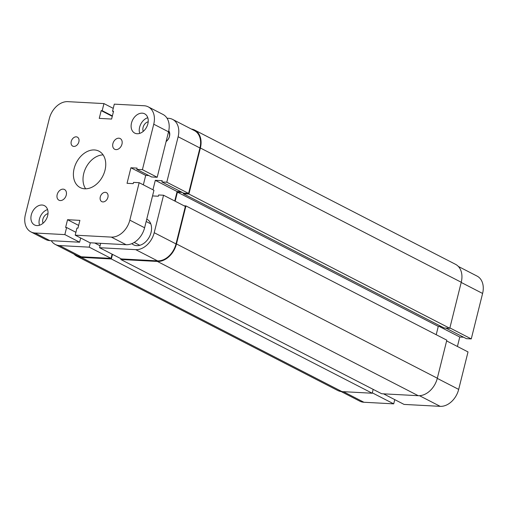 <?xml version="1.0" encoding="UTF-8"?>
<svg xmlns="http://www.w3.org/2000/svg" width="508" height="508" viewBox="0 0 508 508"><rect width="100%" height="100%" fill="white"/><g stroke="black" fill="none" stroke-linecap="round" stroke-linejoin="round"><path stroke-width="0.76" d="M168.758 130.778A7.226 5.232 117.2 0 1 169.507 136.29A7.226 5.232 117.2 0 1 166.097 141.561M166.173 141.237A6.026 4.362 -62.8 0 0 169.335 136.627A6.026 4.362 -62.8 0 0 168.529 131.794M131.851 243.643A14.459 10.471 -62.8 0 0 133.521 244.805A14.459 10.471 -62.8 0 0 151.035 232.531A14.459 10.471 -62.8 0 0 146.761 219.1M99.581 247.714L135.719 249.65A18.675 13.519 -62.8 0 0 154.21 232.702L163.551 195.237L185.35 206.458L176.009 243.923A18.675 13.519 117.2 0 1 157.524 260.871L121.38 258.934L99.581 247.714L100.673 243.345M167.037 118.218L168.472 118.294A18.675 13.519 -62.8 0 1 172.606 119.393L194.405 130.613A18.675 13.519 117.2 0 1 199.936 147.974L188.601 193.434L183.693 193.173L161.893 181.953L162.211 180.696L155.308 180.327L152.952 189.782M59.449 245.561L89.23 247.161L111.03 258.375L81.248 256.781A18.675 13.519 117.2 0 1 77.114 255.683L55.315 244.462A18.675 13.519 -62.8 0 0 59.449 245.561L81.248 256.781M180.931 191.751L177.108 191.548L174.752 201.003M112.084 254.146L111.03 258.375M51.276 240.69A18.675 13.519 -62.8 0 0 55.315 244.462M90.322 242.786L89.23 247.161M152.54 195.923L158.337 196.234L158.648 194.977L163.551 195.237M188.601 193.434L166.795 182.213L161.893 181.953M166.795 182.213L178.13 136.754A18.675 13.519 -62.8 0 0 172.606 119.393M100.063 245.777L94.723 243.021M177.108 191.548L155.308 180.327M57.175 194.608A6.026 4.362 -62.8 0 0 58.96 200.209A6.026 4.362 -62.8 0 0 66.256 195.097A6.026 4.362 -62.8 0 0 64.472 189.497A6.026 4.362 -62.8 0 0 57.175 194.608M112.89 143.656A6.026 4.362 -62.8 0 0 114.675 149.257A6.026 4.362 -62.8 0 0 121.971 144.145A6.026 4.362 -62.8 0 0 120.186 138.544A6.026 4.362 -62.8 0 0 112.89 143.656M100.279 196.92A5.061 3.664 -62.8 0 0 101.778 201.625A5.061 3.664 -62.8 0 0 107.906 197.333A5.061 3.664 -62.8 0 0 106.413 192.627A5.061 3.664 -62.8 0 0 100.279 196.92M71.241 141.421A5.061 3.664 -62.8 0 0 72.733 146.126A5.061 3.664 -62.8 0 0 78.867 141.834A5.061 3.664 -62.8 0 0 77.368 137.128A5.061 3.664 -62.8 0 0 71.241 141.421M148.196 121.787A6.267 4.534 -62.8 0 0 143.078 127.381A6.267 4.534 -62.8 0 0 143.269 131.35M48 213.639A6.267 4.534 -62.8 0 0 42.882 219.234A6.267 4.534 -62.8 0 0 43.072 223.209M31.299 214.865A10.846 7.849 -62.8 0 0 34.512 224.949A10.846 7.849 -62.8 0 0 47.644 215.741A10.846 7.849 -62.8 0 0 44.437 205.664A10.846 7.849 -62.8 0 0 31.299 214.865M47.574 209.556A10.846 7.849 -62.8 0 0 39.434 219.05A10.846 7.849 -62.8 0 0 39.503 225.234M131.502 123.012A10.846 7.849 -62.8 0 0 134.709 133.09A10.846 7.849 -62.8 0 0 147.847 123.888A10.846 7.849 -62.8 0 0 144.634 113.805A10.846 7.849 -62.8 0 0 131.502 123.012M147.771 117.704A10.846 7.849 -62.8 0 0 139.63 127.197A10.846 7.849 -62.8 0 0 139.7 133.382M74.136 168.548A20.485 14.827 -62.8 0 0 80.201 187.592A20.485 14.827 -62.8 0 0 105.01 170.205A20.485 14.827 -62.8 0 0 98.946 151.162A20.485 14.827 -62.8 0 0 74.136 168.548M103.105 154.889A20.485 14.827 -62.8 0 0 83.744 173.495A20.485 14.827 -62.8 0 0 85.649 188.811M168.529 131.813L157.194 177.273L142.411 169.666L153.746 124.206L168.529 131.813A18.675 13.519 -62.8 0 0 162.998 114.452L148.215 106.845A18.675 13.519 -62.8 0 0 144.088 105.747L114.3 104.146L112.535 111.227L113.436 111.69M157.194 177.273L151.562 176.968L136.779 169.361L137.096 168.104L130.918 167.773L145.701 175.381L143.345 184.836M148.8 175.546L145.701 175.381M75.197 235.166L111.335 237.103A18.675 13.519 -62.8 0 0 129.826 220.154L139.167 182.689L153.943 190.29L144.602 227.762A18.675 13.519 -62.8 0 1 126.117 244.71L89.973 242.767L75.197 235.166L76.962 228.079L77.959 228.136L79.896 220.37L67.545 219.704L78.638 225.412M113.246 108.375L103.95 103.588L67.812 101.651A18.675 13.519 -62.8 0 0 49.32 118.599L25.4 214.547A18.675 13.519 -62.8 0 0 30.931 231.908L45.707 239.516A18.675 13.519 -62.8 0 0 49.841 240.614L79.623 242.214L80.677 237.985M30.931 231.908A18.675 13.519 -62.8 0 0 35.058 233.007L64.846 234.607L79.623 242.214M64.846 234.607L66.612 227.527L75.908 232.308M66.612 227.527L65.608 227.47L67.545 219.704M139.167 182.689L133.534 182.385L133.223 183.642L127.044 183.312L130.918 167.773M142.411 169.666L136.779 169.361M153.746 124.206A18.675 13.519 -62.8 0 0 148.215 106.845M112.535 111.227L113.538 111.284L111.601 119.05L99.251 118.383L101.187 110.617L112.281 116.326M103.95 103.588L102.184 110.674L112.382 115.919M102.184 110.674L101.187 110.617M458.349 266.452L477.069 276.092A18.675 13.519 117.2 0 1 482.6 293.453L471.265 338.912L449.872 327.901M383.502 393.833L404.05 404.412L440.188 406.349L419.5 395.7M445.814 328.073L466.363 338.652L471.265 338.912M457.416 346.475L459.772 337.02L463.601 337.229M446.627 340.925L468.02 351.936L458.68 389.401A18.675 13.519 117.2 0 1 440.188 406.349M343.37 391.681L363.912 402.253L393.7 403.854L394.754 399.625M363.912 402.253A18.675 13.519 117.2 0 1 359.785 401.155L341.059 391.522M393.7 403.854L372.307 392.843M439.23 326.447L459.772 337.02M74.035 254.095A19.279 13.957 -62.8 0 0 76.841 256.216L337.706 390.474A19.279 13.957 -62.8 0 0 341.973 391.605L372.212 393.23L373.17 389.369M76.841 256.216A19.279 13.957 -62.8 0 0 81.102 257.353L111.341 258.972L372.212 393.23M111.341 258.972L112.49 254.356M120.974 258.724L120.783 259.48L381.654 393.738L418.243 395.7A19.279 13.957 -62.8 0 0 437.331 378.206L446.818 340.17L185.947 205.911L176.466 243.948L437.331 378.206M120.783 259.48L157.378 261.442A19.279 13.957 -62.8 0 0 176.466 243.948M185.947 205.911L184.099 205.81M182.188 192.399L177.419 192.138L438.283 326.396L436.213 334.709M177.419 192.138L175.158 201.212M441.382 326.561L438.283 326.396M183.28 193.732L444.144 327.984L449.777 328.289L188.912 194.031L183.28 193.732L183.451 193.046M188.912 194.031L200.387 147.999L461.251 282.257L449.777 328.289M461.251 282.257A19.279 13.957 -62.8 0 0 455.549 264.331L194.678 130.08A19.279 13.957 -62.8 0 0 191.326 129.032M200.387 147.999A19.279 13.957 -62.8 0 0 194.678 130.08M154.21 232.702L176.009 243.923M199.936 147.974L178.13 136.754M157.524 260.871L135.719 249.65M35.058 233.007L49.841 240.614M111.335 237.103L126.117 244.71M129.826 220.154L144.602 227.762M482.6 293.453L461.207 282.442M437.286 378.39L458.68 389.401M81.102 257.353L341.973 391.605M157.378 261.442L418.243 395.7M150.793 223.882L146.164 221.501M139.77 245.307L134.201 242.443"/></g></svg>

